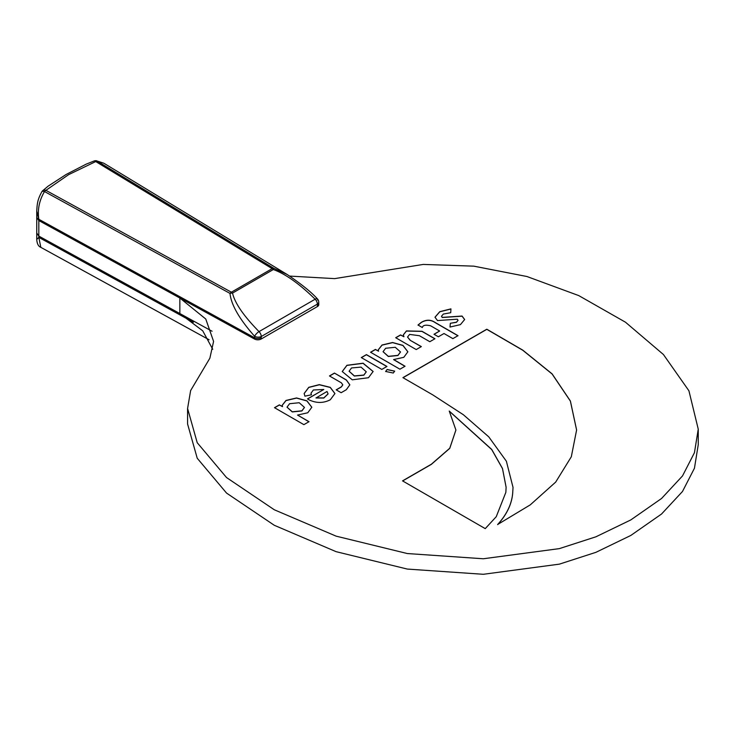 <?xml version="1.0" encoding="UTF-8"?>
<svg xmlns="http://www.w3.org/2000/svg" width="735" height="735" viewBox="0 0 735 735"><rect width="100%" height="100%" fill="white"/><g stroke="black" fill="none" stroke-linecap="round" stroke-linejoin="round"><path stroke-width="1.1" d="M349.116 371.267L354.344 376.035L363.843 375.19L366.26 371.864M351.532 367.95L349.116 371.203L354.344 375.907L363.843 375.061L366.26 371.8L361.032 367.105L351.532 367.95M346.911 365.286L342.244 371.524L352.267 379.811L368.465 377.726L373.132 371.478L363.108 363.2L346.911 365.286M373.132 371.542L363.053 363.32L346.911 365.414L342.244 371.598M387.125 369.475L385.636 371.46L393.28 373.031L394.686 371.129L387.125 369.475L385.636 371.524M287.036 407.199L292.273 411.931L301.901 410.948L304.465 407.466M289.59 403.708L287.036 407.135L292.273 411.802L301.901 410.819L304.465 407.401L299.219 402.734L289.59 403.708M383.073 351.743L388.319 356.475L397.947 355.501L400.502 352.019M385.636 348.261L383.073 351.679L388.319 356.346L397.947 355.373L400.502 351.955L395.265 347.287L385.636 348.261M457.997 335.675L435.368 322.61C431.013 319.541 426.346 319.431 421.394 322.288L418.013 325.026L422.331 327.516C422.901 325.192 425.684 324.622 430.664 325.816L439.649 330.998L433.999 334.26L438.363 336.777L444.004 333.515L452.87 338.633L457.997 335.675M410.139 340.13L407.548 337.016L409.634 334.407L419.419 335.72L429.81 341.711L434.936 338.752L421.982 331.274L406.427 330.925L403.331 334.857L403.947 336.749L400.566 334.903L395.696 337.714L416.212 349.566L421.348 346.598L410.139 340.268L407.558 337.08M330.309 399.757L334.94 393.547L330.263 387.345L319.321 384.635L308.764 387.317L304.143 393.51L304.906 396.165L311.456 394.787L310.988 393.207L313.376 389.982L323.804 389.476L307.515 398.885L308.81 399.73C316.225 403.322 323.391 403.331 330.309 399.757M457.271 319.192L458.052 320.276L456.453 322.187L450.344 323.29L450.004 327.047L460.432 324.631L464.658 319.514L462.058 316.041L442.259 317.391L441.487 316.28L443.334 314.065L450.73 312.706L450.941 308.875L439.778 311.668L434.982 317.217L437.518 320.579L457.271 319.192M512.708 492.873C511.836 503.888 506.819 514.436 497.659 524.496L530.275 504.862L555.706 482.068L571.316 456.766L576.607 429.984L570.397 401.016L552.123 373.885L522.76 350.126L486.809 329.216L402.918 377.643L432.805 394.897L463.381 414.742L488.793 436.884L506.378 461.231L513.021 487.369L512.708 492.873M346.295 389.734L349.842 384.828L346.341 379.94L334.443 373.077L329.464 375.952L341.352 382.816L342.795 384.828L341.352 386.83L336.161 389.835L341.141 392.71L346.295 389.734M381.814 369.42L386.95 366.462L366.425 354.61L361.298 357.577L381.814 369.42M309.012 421.688L297.546 415.064L307.763 412.767L311.824 407.245L306.908 400.823L296.545 397.957L285.998 400.456L282.24 405.224L282.451 406.648L279.373 404.875L274.495 407.686L303.877 424.646L309.012 421.688M393.712 359.544L403.8 357.32L407.87 351.789L402.945 345.377L392.591 342.501L382.044 345L378.286 349.777L378.497 351.201L375.42 349.419L370.541 352.24L399.923 369.2L405.049 366.241L393.712 359.544M485.247 528.63L496.244 516.705L505.845 492.367L506.121 487.259L502.492 468.498L491.715 449.425L449.241 411.058L455.902 430.003L449.765 448.221L431.353 464.235L402.532 480.874L485.247 528.63M94.163 160.965A4.75 2.021 70.6 0 1 95.743 161.562A4.75 2.811 121.3 0 1 97.204 161.13L273.622 268.211L287.229 274.532L103.846 163.225L97.204 161.13A4.75 2.977 -85.1 0 0 96.147 160.708A4.75 4.75 0 0 0 94.163 160.965L86.335 164.08L66.214 174.425L48.115 186.166L42.639 190.769A4.75 3.317 46.5 0 1 45.91 190.337A4.75 2.674 -61.2 0 0 44.513 191.541A4.75 1.874 -149 0 0 41.831 191.771C37.77 199.286 37.182 202.878 36.75 211.092L38.826 219.278C37.411 209.539 39.304 200.297 44.513 191.541L229.991 293.403C231.148 304.759 239.362 319.054 254.613 336.308L254.576 339.055L38.826 220.564L36.75 217.496L38.826 220.564L179.845 298.015L205.772 319.018L213.582 341.408L209.87 358.193L190.631 390.57L187.581 408.485L197.219 442.709L226.536 477.548L274.284 509.759L336.106 536.146L407.337 553.547L483.308 558.765L559.344 548.622L595.929 536.798L630.786 519.939L661.546 498.495L682.493 475.949L694.446 452.696L698.25 429.148L688.925 390.79L663.429 354.527L625.467 322.196L578.739 295.589L526.949 276.516L473.836 266.162L423.213 264.425L334.673 278.62L289.728 276.094M187.581 408.485L187.581 424.003L197.219 458.236L226.536 493.066L274.284 525.277L336.106 551.673L407.337 569.074L483.308 574.292L559.344 564.149L595.929 552.325L630.786 535.466L661.546 514.022L682.493 491.476L694.446 468.223L698.25 444.675L698.25 429.148M212.066 331.237L38.826 236.091L36.75 233.013L38.826 236.091L179.845 313.533L202.759 330.86L212.737 349.29M455.902 430.067L449.765 448.35L431.353 464.364L402.642 480.938M506.121 487.323L502.492 468.608L491.733 449.59L449.434 411.315M407.87 351.854L402.945 345.505L392.591 342.629L382.044 345.138L378.286 349.842M370.651 352.304L375.42 349.548L378.58 351.146M404.939 366.306L393.583 359.617M308.902 421.752L297.546 415.064M282.534 406.602L279.373 405.003L274.614 407.75M311.824 407.309L306.908 400.952L296.545 398.085L285.998 400.584L282.24 405.288M394.686 371.193L387.125 369.604M386.84 366.526L366.425 354.739L361.409 357.642M349.842 384.892L346.341 380.068L334.443 373.077M342.795 384.892L341.352 386.959L336.272 389.899M334.443 373.205L329.583 376.017M513.021 487.434L512.708 493.001C511.836 504.017 506.819 514.564 497.659 524.625M576.607 430.048L570.378 401.099L552.095 373.986L522.741 350.237L486.809 329.344L403.037 377.707M458.052 320.341L456.453 322.316L450.344 323.29M450.932 309.003L439.778 311.796L434.982 317.29M464.658 319.578L462.058 316.169L442.259 317.52L441.487 316.344M450.344 323.428L450.013 327.047M334.94 393.611L330.263 387.474L319.321 384.772L308.764 387.446L304.143 393.574M323.804 389.476L307.616 398.949M311.392 394.796L310.988 393.271M316.004 397.846L323.795 397.92L328.076 393.859L327.011 391.498L316.004 397.975L323.795 398.048L328.076 393.923M421.238 346.663L410.139 340.268M403.947 336.749L400.566 335.031L395.807 337.778M434.826 338.817L421.982 331.402L406.427 331.053L403.331 334.921M457.997 335.803L435.368 322.738C431.013 319.67 426.346 319.56 421.394 322.417L418.013 325.155M439.649 330.998L434.119 334.324M36.75 239.417L38.826 237.387L40.811 247.337C38.385 246.363 37.026 243.726 36.75 239.417L36.75 211.092M317.437 300.036A4.75 1.645 134.9 0 0 317.355 298.823A4.75 1.645 134.9 0 0 315.15 299.209A4.75 2.747 60 0 1 317.364 304.134A4.75 2.922 176.5 0 0 318.742 301.901L318.788 304.63A4.75 2.747 180 0 1 317.391 306.568L317.364 304.134L261.247 336.529L261.21 339L317.391 306.568M254.576 339.055A4.75 2.747 0 0 0 261.21 339M287.229 274.532L287.229 274.532C301.359 284.077 311.392 292.172 317.355 298.823L317.355 298.823A4.75 4.75 0 0 1 318.742 301.901M95.743 161.562L68.594 174.664L45.91 190.337L231.378 292.19L272.161 268.642L95.743 161.562M96.147 160.708L103.856 163.234M259.032 331.604C243.643 315.921 234.814 303.077 232.526 293.09A4.75 2.922 -9.8 0 0 229.991 293.403A4.75 2.674 -61.2 0 1 231.378 292.19A4.75 2.747 60 0 1 232.526 293.09L273.31 269.543C285.391 273.879 299.338 283.765 315.15 299.209L259.032 331.604A4.75 2.747 60 0 1 261.247 336.529A4.75 2.554 3.3 0 1 254.613 336.308A4.75 1.635 -45.1 0 1 259.032 331.604M273.622 268.211L273.31 269.543A4.75 2.747 60 0 0 272.161 268.642A4.75 2.811 121.3 0 1 273.622 268.211M41.831 191.771L41.831 191.771A4.75 4.75 0 0 1 42.639 190.769M261.21 337.714A4.75 2.747 0 0 1 254.576 337.76L38.826 219.278L38.826 237.387L193.378 322.261M179.845 298.015L179.845 313.533M318.788 303.334A4.75 2.747 180 0 1 317.391 305.273M209.117 339.763L40.811 247.337"/></g></svg>
